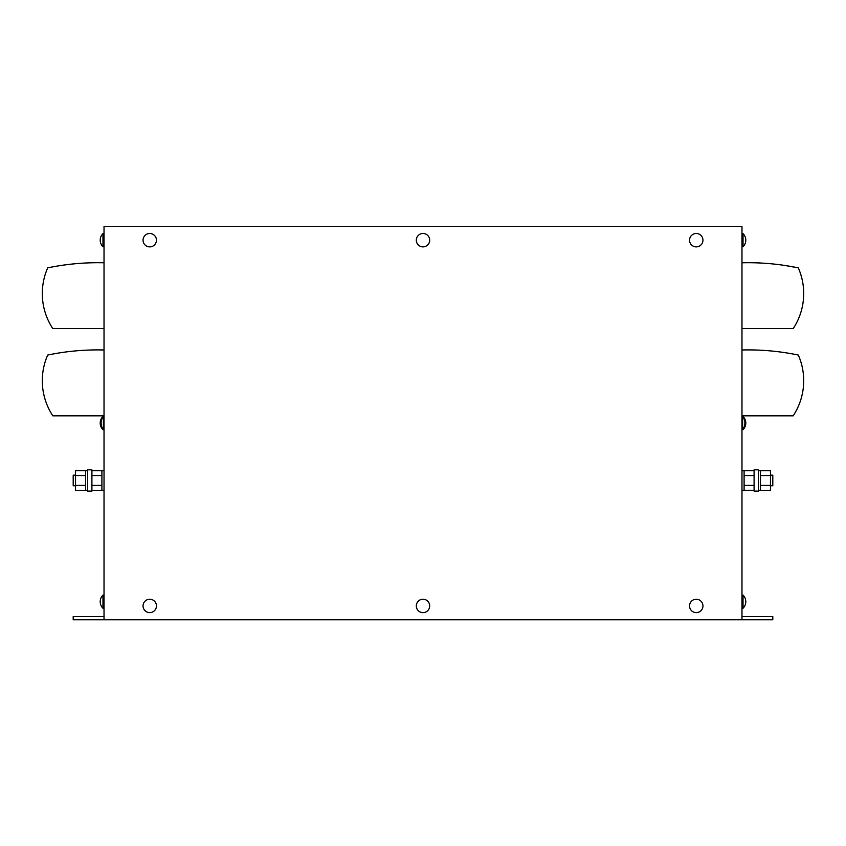 <?xml version="1.0" encoding="UTF-8"?>
<svg xmlns="http://www.w3.org/2000/svg" width="846" height="846" viewBox="0 0 846 846"><rect width="100%" height="100%" fill="white"/><g stroke="black" fill="none" stroke-linecap="round" stroke-linejoin="round"><path stroke-width="1.27" d="M789.286 266.173L785.585 265.57M787.288 265.834L788.335 266.004M789.445 266.194L790.598 266.395M792.988 266.828L793.929 266.998M794.859 267.177L791.57 266.564M784.612 265.422L796.594 267.526M56.714 353.353L54.43 353.755M789.286 353.353L791.57 353.755M57.676 266.004L54.43 266.564M696.247 599.232A6.694 6.694 0 0 0 689.553 605.937A6.694 6.694 0 0 0 696.247 612.631A6.694 6.694 0 0 0 702.952 605.937A6.694 6.694 0 0 0 696.247 599.232M149.753 233.485A6.694 6.694 0 0 0 143.048 240.179A6.694 6.694 0 0 0 149.753 246.884A6.694 6.694 0 0 0 156.447 240.179A6.694 6.694 0 0 0 149.753 233.485M696.247 233.485A6.694 6.694 0 0 0 689.553 240.179A6.694 6.694 0 0 0 696.247 246.884A6.694 6.694 0 0 0 702.952 240.179A6.694 6.694 0 0 0 696.247 233.485M149.753 599.232A6.694 6.694 0 0 0 143.048 605.937A6.694 6.694 0 0 0 149.753 612.631A6.694 6.694 0 0 0 156.447 605.937A6.694 6.694 0 0 0 149.753 599.232M423 233.485A6.694 6.694 0 0 0 416.306 240.179A6.694 6.694 0 0 0 423 246.884A6.694 6.694 0 0 0 429.694 240.179A6.694 6.694 0 0 0 423 233.485M423 599.232A6.694 6.694 0 0 0 416.306 605.937A6.694 6.694 0 0 0 423 612.631A6.694 6.694 0 0 0 429.694 605.937A6.694 6.694 0 0 0 423 599.232M742.608 416.359L741.974 416.359L741.974 429.757L742.608 429.757A10.987 10.987 0 0 0 742.608 416.359L742.608 429.757M103.392 429.757L104.026 429.757L104.026 416.359L103.392 416.359A10.987 10.987 0 0 0 103.392 429.757L103.392 416.359M104.026 262.799A244.547 244.547 0 0 0 47.693 267.875A63.799 63.799 0 0 0 52.822 328.639L104.026 328.639L104.026 326.831M741.974 349.99A244.547 244.547 0 0 1 798.307 355.056A63.799 63.799 0 0 1 793.178 415.83L741.974 415.83L741.974 414.011M104.026 349.99A244.547 244.547 0 0 0 47.693 355.056A63.799 63.799 0 0 0 52.822 415.83L104.026 415.83L104.026 414.011M741.974 262.799A244.547 244.547 0 0 1 798.307 267.875A63.799 63.799 0 0 1 793.178 328.639L741.974 328.639L741.974 326.831M75.537 475.156L73.2 475.156L73.2 485.784L75.537 485.784M101.901 490.257L104.026 490.257L104.026 470.693L101.901 470.693L101.901 490.289L91.907 490.289M85.531 475.558L85.531 470.651L75.537 470.651L75.537 475.558L85.531 475.558L85.531 490.289L75.537 490.289L75.537 485.382L85.531 485.382M91.907 469.837L91.907 491.103L87.656 491.103L87.656 469.837L91.907 469.837M754.093 490.289L741.974 490.257L741.974 470.693L744.099 470.693L744.099 475.558L754.093 475.558M754.093 485.382L744.099 485.382L744.099 475.558M754.093 480.475L754.093 469.837L758.344 469.837L758.344 491.103L754.093 491.103L754.093 480.475M760.469 485.382L760.469 475.558L770.463 475.558L770.463 490.289L760.469 490.289L760.469 485.382L770.463 485.382M760.469 475.558L760.469 470.693L758.344 470.693M770.463 485.784L772.8 485.784L772.8 475.156L770.463 475.156M741.974 595.087L743.031 595.087L743.031 608.274A9.253 9.253 0 0 0 743.031 595.087L741.974 595.087M741.974 608.274L743.031 608.274A9.253 9.253 0 0 0 745.791 601.675M742.693 429.652L743.031 429.652A9.253 9.253 0 0 0 743.031 416.465L743.031 416.951M741.974 246.768L743.031 246.768A9.253 9.253 0 0 0 743.031 233.591L743.031 246.768L741.974 246.768M741.974 233.591L743.031 233.591L741.974 233.591M102.969 233.591L102.969 246.768A9.253 9.253 0 0 1 102.969 233.591L104.026 233.591L102.969 233.591M104.026 246.768L102.969 246.768L104.026 246.768M102.969 429.165L102.969 429.652A9.253 9.253 0 0 1 102.969 416.465M102.969 595.087L102.969 608.274A9.253 9.253 0 0 1 102.969 595.087L104.026 595.087L102.969 595.087M104.026 608.274L102.969 608.274A9.253 9.253 0 0 1 100.209 601.675M104.026 226.358L104.026 619.758L741.974 619.758L741.974 226.358L104.026 226.358M49.406 267.526L50.369 267.336M51.151 267.177L52.071 266.998M53.139 266.797L54.176 266.617M58.712 265.834L60.352 265.581M104.026 619.758L73.2 619.758L73.2 616.565L104.026 616.565M741.974 616.565L772.8 616.565L772.8 619.758L741.974 619.758M760.469 470.693L770.463 470.651L770.463 475.558M744.099 485.382L744.099 490.257M744.099 470.693L754.093 470.651M75.537 475.558L75.537 485.382M91.907 470.651L101.901 470.693M91.907 475.558L101.901 475.558M91.907 485.382L101.901 485.382M513.427 226.358L332.679 226.358M87.656 470.693L85.531 470.693M760.469 490.257L758.344 490.257M87.656 490.257L85.531 490.257"/></g></svg>
